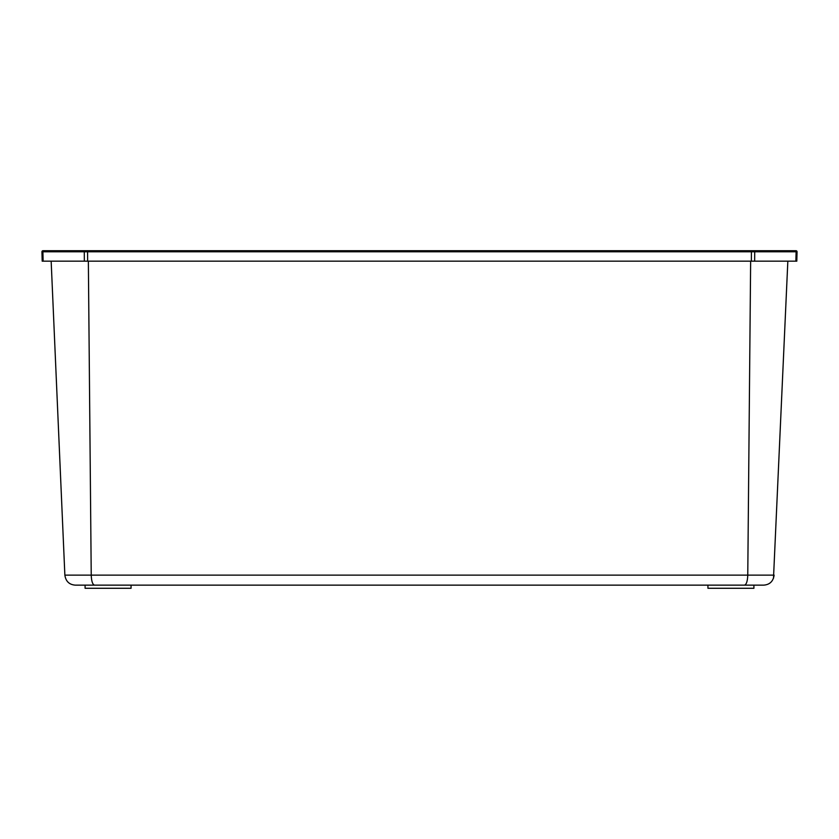<?xml version="1.0" encoding="UTF-8"?>
<svg xmlns="http://www.w3.org/2000/svg" width="839" height="839" viewBox="0 0 839 839"><rect width="100%" height="100%" fill="white"/><g stroke="black" fill="none" stroke-linecap="round" stroke-linejoin="round"><path stroke-width="1.26" d="M795.865 261.17L42.191 261.17L41.95 251.794A1.049 1.049 90 0 1 42.999 250.725A1.049 1.049 90 0 0 41.95 251.794A1.049 1.049 0 0 1 42.999 250.725L796.001 250.725A1.049 1.049 -90 0 1 797.05 251.794A1.049 1.049 0 0 0 796.001 250.725A1.049 1.049 0 0 1 797.05 251.794L796.809 261.17L795.865 261.17L796.117 251.794L797.05 251.794A1.049 1.049 -90 0 0 796.001 250.725M43.135 261.17L42.883 251.794A1.049 0.891 90 0 1 43.775 250.725L87.581 250.725L87.581 251.794L796.117 251.794A1.049 0.891 90 0 0 795.225 250.725M749.531 250.725L784.119 250.725M84.351 261.17L84.288 251.794L87.581 251.794L87.644 261.17M754.649 261.17L754.712 251.794A1.049 0.545 90 0 0 754.722 251.773A1.049 0.545 90 0 0 754.167 250.725M772.698 575.124L64.865 575.124L51.158 261.17M750.643 261.17L747.769 575.124C747.497 581.364 746.374 584.689 744.403 585.14L94.597 585.14C92.626 584.689 91.503 581.364 91.231 575.145L88.357 261.17M773.485 578.333L787.842 261.17M66.344 575.124L67.676 575.124M64.865 575.124L64.865 575.124C65.799 581.364 69.28 584.689 75.3 585.14L94.597 585.14M774.135 575.145C773.201 581.364 769.72 584.689 763.7 585.14L744.403 585.14M85.085 585.14L85.085 588.275L131.062 588.275L131.062 585.14M753.915 585.14L753.915 588.275L707.938 588.275L707.938 585.14M84.833 250.725A1.049 0.545 90 0 0 84.278 251.773A1.049 0.545 90 0 0 84.288 251.794L41.95 251.794M751.419 250.725L751.356 261.17"/></g></svg>
